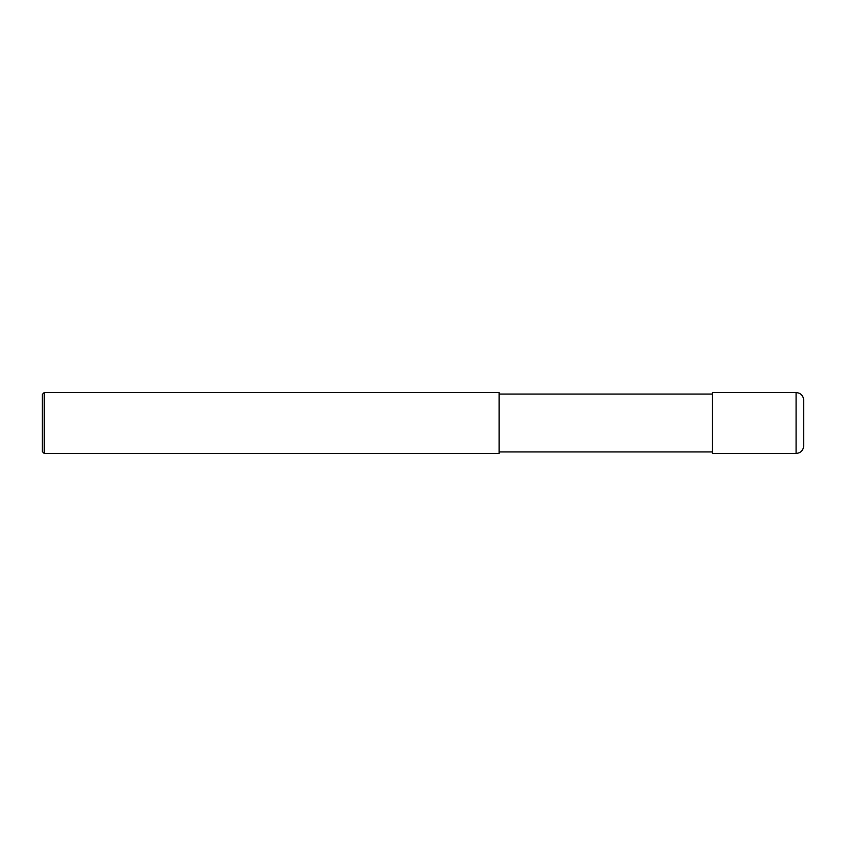 <?xml version="1.0" encoding="UTF-8"?>
<svg xmlns="http://www.w3.org/2000/svg" width="846" height="846" viewBox="0 0 846 846"><rect width="100%" height="100%" fill="white"/><g stroke="black" fill="none" stroke-linecap="round" stroke-linejoin="round"><path stroke-width="0.63" stroke-dasharray="4.23 3.17" d="M803.7 423L803.7 445.842M712.332 453.456L712.332 394.067M499.14 394.067L499.14 453.456M44.203 453.456L44.203 392.544M42.3 451.553L42.3 423M796.086 453.456L796.086 392.544"/><path stroke-width="1.27" d="M796.086 392.544C800.707 392.999 803.245 395.537 803.7 400.158L803.7 445.842C803.245 450.463 800.707 453.001 796.086 453.456L712.332 453.456L712.332 392.544L796.086 392.544L796.086 453.456M712.332 394.067L499.14 394.067M44.203 392.544L499.14 392.544L499.14 453.456L44.203 453.456L42.3 451.553L42.3 394.448L44.203 392.544L44.203 453.456M712.332 451.933L499.14 451.933"/></g></svg>
